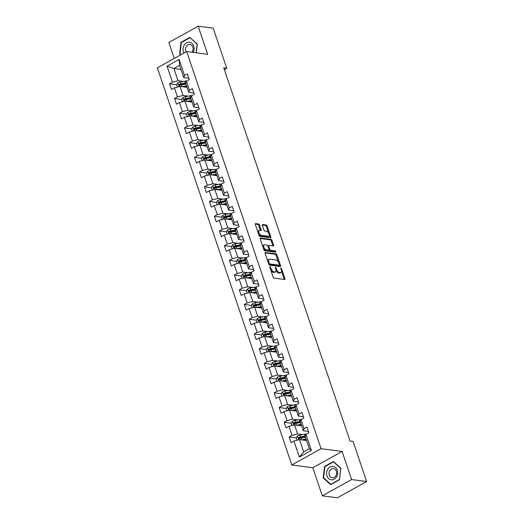 <?xml version="1.0" encoding="UTF-8"?>
<svg xmlns="http://www.w3.org/2000/svg" width="524" height="524" viewBox="0 0 524 524"><rect width="100%" height="100%" fill="white"/><g stroke="black" fill="none" stroke-linecap="round" stroke-linejoin="round"><path stroke-width="0.79" d="M270.017 266.664A0.714 0.354 60.9 0 0 269.886 266.683A0.714 0.354 60.9 0 0 269.821 267.26L273.148 277.098A1.022 0.511 60.9 0 0 274.052 278.1L284.663 279.488A1.022 0.511 60.9 0 0 284.853 279.456A1.022 0.511 60.9 0 0 284.945 278.637L281.611 268.799A0.714 0.354 60.9 0 0 280.982 268.098A0.714 0.354 60.9 0 0 280.851 268.118A0.714 0.354 60.9 0 0 280.785 268.694L281.218 269.965A3.282 1.631 60.9 0 1 280.923 272.585A3.282 1.631 60.9 0 1 280.333 272.683L279.449 272.565A3.282 1.631 60.9 0 1 276.561 269.356L276.128 268.085A0.714 0.354 60.9 0 0 275.5 267.384A0.714 0.354 60.9 0 0 275.369 267.404A0.714 0.354 60.9 0 0 275.303 267.974L275.735 269.251A3.282 1.631 60.9 0 1 275.441 271.871A3.282 1.631 60.9 0 1 274.851 271.963L273.967 271.851A3.282 1.631 60.9 0 1 271.078 268.642L270.646 267.364A0.714 0.354 60.9 0 0 270.017 266.664M259.491 224.999A1.022 0.511 60.9 0 0 258.587 223.997L255.607 223.61A1.022 0.511 60.9 0 0 255.424 223.637A1.022 0.511 60.9 0 0 255.332 224.455L259.033 235.381A1.022 0.511 60.9 0 0 259.937 236.389L270.548 237.772A1.022 0.511 60.9 0 0 270.731 237.745A1.022 0.511 60.9 0 0 270.823 236.927L267.122 226.001A1.022 0.511 60.9 0 0 266.225 224.999L262.629 224.527A1.022 0.511 60.9 0 0 262.439 224.554A1.022 0.511 60.9 0 0 262.347 225.372L263.932 230.049A1.022 0.511 60.9 0 0 264.836 231.051L266.618 231.287A2.738 1.362 60.9 0 1 268.864 233.534A2.738 1.362 60.9 0 1 268.786 236.16A2.738 1.362 60.9 0 1 268.295 236.239L261.306 235.328A2.738 1.362 60.9 0 1 259.066 233.082A2.738 1.362 60.9 0 1 259.138 230.455A2.738 1.362 60.9 0 1 259.629 230.377L260.795 230.527A1.022 0.511 60.9 0 0 260.978 230.494A1.022 0.511 60.9 0 0 261.07 229.676L259.491 224.999L258.699 225.438A1.022 0.511 60.9 0 0 257.795 224.436L255.26 224.108M207.681 54.313L198.17 26.2L213.183 28.165L226.754 68.258L223.748 67.865L350.065 441.038L353.065 441.431L366.636 481.517L351.617 479.558L342.106 451.446L321.081 448.695L186.662 51.562L207.681 54.313M265.354 252.404A1.022 0.511 60.9 0 0 265.17 252.437A1.022 0.511 60.9 0 0 265.079 253.256L268.779 264.181A1.022 0.511 60.9 0 0 269.683 265.183L280.294 266.572A1.022 0.511 60.9 0 0 280.478 266.539A1.022 0.511 60.9 0 0 280.569 265.72L276.875 254.795A1.022 0.511 60.9 0 0 275.971 253.793L265.052 252.575M263.906 249.784L260.205 238.852A1.022 0.511 60.9 0 1 260.297 238.04A1.022 0.511 60.9 0 1 260.48 238.007L271.098 239.396A1.022 0.511 60.9 0 1 271.995 240.398L273.58 245.075A1.022 0.511 60.9 0 1 273.489 245.894A1.022 0.511 60.9 0 1 273.305 245.92L269.002 245.356A1.022 0.511 60.9 0 0 268.819 245.389A1.022 0.511 60.9 0 0 268.727 246.208L269.775 249.313A1.022 0.511 60.9 0 0 270.679 250.315L275.159 250.898A0.714 0.354 60.9 0 1 275.748 251.487A0.714 0.354 60.9 0 1 275.729 252.175A0.714 0.354 60.9 0 1 275.598 252.195L264.81 250.786A1.022 0.511 60.9 0 1 263.906 249.784M321.081 448.695L291.789 464.978L157.364 67.838L186.662 51.562M176.614 84.718L169.586 83.801L171.505 89.46L174.394 87.855L177.459 96.907L174.564 98.519L176.483 104.178L179.372 102.573L182.437 111.625L179.549 113.23L181.461 118.889L184.356 117.284L187.422 126.343L184.527 127.948L186.446 133.607L189.334 132.002L192.4 141.054L189.511 142.666L191.424 148.325L194.319 146.72L197.384 155.772L194.489 157.377L196.408 163.036L199.297 161.431L202.362 170.49L199.474 172.095L201.386 177.754L204.275 176.149L207.34 185.201L204.452 186.813L206.371 192.472L209.259 190.867L212.325 199.919L209.436 201.524L211.349 207.183L214.237 205.578L217.303 214.637L214.414 216.242L216.333 221.901L219.222 220.296L222.287 229.348L219.399 230.96L221.311 236.619L224.2 235.014L227.265 244.066L224.377 245.671L226.296 251.33L229.184 249.725L232.25 258.784L229.355 260.389L231.274 266.048L234.163 264.443L237.228 273.495L234.339 275.107L236.252 280.766L239.147 279.161L242.212 288.213L239.317 289.818L241.237 295.477L244.125 293.872L247.19 302.931L244.302 304.536L246.214 310.195L249.11 308.59L252.175 317.642L249.28 319.254L251.199 324.913L254.088 323.308L257.153 332.36L254.264 333.965L256.177 339.624L259.066 338.019L262.131 347.078L259.242 348.683L261.162 354.342L264.05 352.737L267.116 361.789L264.227 363.401L266.14 369.06L269.028 367.455L272.094 376.507L269.205 378.112L271.124 383.771L274.013 382.166L277.078 391.225L274.19 392.83L276.102 398.489L278.991 396.884L282.056 405.936L279.168 407.548L281.087 413.207L283.975 411.602L287.041 420.654L284.146 422.259L286.065 427.918L288.953 426.313L292.019 435.372L289.13 436.977L291.043 442.636L293.938 441.031L299.361 457.066L311.4 450.378L309.357 448.682L305.204 436.413L305.97 434.344L308.859 432.739L306.946 427.073L304.058 428.684L303.291 430.754L300.226 421.702L300.992 419.626L303.881 418.021L301.962 412.362L299.073 413.967L298.307 416.043L295.241 406.984L296.008 404.908L298.896 403.303L296.984 397.644L294.095 399.249L293.329 401.325L290.263 392.266L291.03 390.197L293.918 388.592L291.999 382.926L289.11 384.537L288.344 386.607L285.279 377.555L286.045 375.479L288.934 373.874L287.021 368.215L284.132 369.82L283.366 371.896L280.301 362.837L281.067 360.761L283.956 359.156L282.036 353.497L279.148 355.102L278.388 357.178L275.323 348.119L276.083 346.05L278.978 344.445L277.058 338.779L274.17 340.39L273.404 342.46L270.338 333.408L271.104 331.332L273.993 329.727L272.08 324.068L269.185 325.673L268.426 327.749L265.36 318.69L266.12 316.614L269.015 315.009L267.096 309.35L264.207 310.955L263.441 313.031L260.376 303.972L261.142 301.903L264.031 300.298L262.118 294.632L259.223 296.243L258.463 298.313L255.398 289.261L256.157 287.185L259.053 285.58L257.133 279.921L254.245 281.526L253.478 283.602L250.413 274.543L251.179 272.467L254.068 270.862L252.155 265.203L249.267 266.808L248.5 268.884L245.435 259.825L246.201 257.756L249.09 256.151L247.171 250.485L244.282 252.096L243.516 254.166L240.451 245.114L241.217 243.038L244.105 241.433L242.193 235.774L239.304 237.379L238.538 239.455L235.472 230.396L236.239 228.32L239.127 226.715L237.208 221.056L234.32 222.661L233.553 224.737L230.488 215.678L231.254 213.609L234.143 212.004L232.23 206.338L229.342 207.949L228.575 210.019L225.51 200.967L226.276 198.891L229.165 197.286L227.246 191.627L224.357 193.232L223.597 195.308L220.532 186.249L221.292 184.173L224.18 182.568L222.268 176.909L219.379 178.514L218.613 180.59L215.547 171.531L216.314 169.462L219.202 167.857L217.29 162.191L214.395 163.802L213.635 165.872L210.569 156.82L211.329 154.744L214.224 153.139L212.305 147.48L209.417 149.085L208.65 151.161L205.585 142.102L206.351 140.026L209.24 138.421L207.327 132.762L204.432 134.367L203.672 136.443L200.607 127.384L201.367 125.315L204.262 123.71L202.343 118.044L199.454 119.655L198.688 121.725L195.622 112.673L196.389 110.597L199.277 108.992L197.365 103.333L194.476 104.938L193.71 107.014L190.644 97.955L191.411 95.879L194.299 94.274L192.38 88.615L189.492 90.22L188.725 92.296L185.66 83.237L186.426 81.168L189.315 79.563L187.402 73.897L184.513 75.508L183.747 77.578L179.594 65.317L173.896 68.487L178.049 80.748L183.308 81.436M169.586 83.801L172.475 82.196L167.051 66.155L179.084 59.467L184.513 75.508M186.426 81.168L189.492 90.22M191.411 95.879L194.476 104.938M196.389 110.597L199.454 119.655M201.367 125.315L204.432 134.367M206.351 140.026L209.417 149.085M211.329 154.744L214.395 163.802M216.314 169.462L219.379 178.514M221.292 184.173L224.357 193.232M226.276 198.891L229.342 207.949M231.254 213.609L234.32 222.661M236.239 228.32L239.304 237.379M241.217 243.038L244.282 252.096M246.201 257.756L249.267 266.808M251.179 272.467L254.245 281.526M256.157 287.185L259.223 296.243M261.142 301.903L264.207 310.955M266.12 316.614L269.185 325.673M271.104 331.332L274.17 340.39M276.083 346.05L279.148 355.102M281.067 360.761L284.132 369.82M286.045 375.479L289.11 384.537M291.03 390.197L294.095 399.249M296.008 404.908L299.073 413.967M300.992 419.626L304.058 428.684M305.97 434.344L311.4 450.378M188.293 96.154L183.027 95.466L179.961 86.408L187.048 87.338M193.854 92.964L188.725 92.296M179.961 86.408L174.394 87.855M183.027 95.466L177.459 96.907M193.271 110.865L188.005 110.178L184.946 101.125L192.026 102.049M198.838 107.682L193.71 107.014M184.946 101.125L179.372 102.573M188.005 110.178L182.437 111.625M198.255 125.583L192.989 124.895L189.924 115.837L197.011 116.767M203.816 122.4L198.688 121.725M189.924 115.837L184.356 117.284M192.989 124.895L187.422 126.343M203.233 140.301L197.967 139.613L194.902 130.555L201.989 131.485M208.794 137.111L203.672 136.443M194.902 130.555L189.334 132.002M197.967 139.613L192.4 141.054M208.211 155.012L202.952 154.325L199.886 145.272L206.973 146.196M213.779 151.829L208.65 151.161M199.886 145.272L194.319 146.72M202.952 154.325L197.384 155.772M213.196 169.73L207.93 169.042L204.864 159.984L211.951 160.914M218.757 166.547L213.635 165.872M204.864 159.984L199.297 161.431M207.93 169.042L202.362 170.49M218.174 184.448L212.914 183.76L209.849 174.702L216.936 175.632M223.741 181.258L218.613 180.59M209.849 174.702L204.275 176.149M212.914 183.76L207.34 185.201M223.159 199.159L217.892 198.472L214.827 189.419L221.914 190.343M228.719 195.976L223.597 195.308M214.827 189.419L209.259 190.867M217.892 198.472L212.325 199.919M228.137 213.877L222.877 213.189L219.811 204.131L226.899 205.061M233.704 210.694L228.575 210.019M219.811 204.131L214.237 205.578M222.877 213.189L217.303 214.637M233.121 228.595L227.855 227.907L224.789 218.849L231.877 219.779M238.682 225.405L233.553 224.737M224.789 218.849L219.222 220.296M227.855 227.907L222.287 229.348M238.099 243.306L232.839 242.619L229.774 233.566L236.861 234.49M243.667 240.123L238.538 239.455M229.774 233.566L224.2 235.014M232.839 242.619L227.265 244.066M243.084 258.024L237.817 257.336L234.752 248.278L241.839 249.208M248.645 254.841L243.516 254.166M234.752 248.278L229.184 249.725M237.817 257.336L232.25 258.784M248.062 272.742L242.795 272.054L239.737 262.996L246.817 263.926M253.629 269.552L248.5 268.884M239.737 262.996L234.163 264.443M242.795 272.054L237.228 273.495M253.046 287.453L247.78 286.766L244.715 277.713L251.802 278.637M258.607 284.27L253.478 283.602M244.715 277.713L239.147 279.161M247.78 286.766L242.212 288.213M258.024 302.171L252.758 301.483L249.693 292.425L256.78 293.355M263.585 298.988L258.463 298.313M249.693 292.425L244.125 293.872M252.758 301.483L247.19 302.931M263.002 316.889L257.743 316.201L254.677 307.143L261.764 308.073M268.57 313.699L263.441 313.031M254.677 307.143L249.11 308.59M257.743 316.201L252.175 317.642M267.987 331.6L262.721 330.913L259.655 321.86L266.742 322.784M273.548 328.417L268.426 327.749M259.655 321.86L254.088 323.308M262.721 330.913L257.153 332.36M272.965 346.318L267.705 345.63L264.64 336.572L271.727 337.502M278.532 343.135L273.404 342.46M264.64 336.572L259.066 338.019M267.705 345.63L262.131 347.078M277.949 361.036L272.683 360.348L269.618 351.29L276.705 352.22M283.51 357.846L278.388 357.178M269.618 351.29L264.05 352.737M272.683 360.348L267.116 361.789M282.927 375.747L277.668 375.06L274.602 366.007L281.689 366.931M288.495 372.564L283.366 371.896M274.602 366.007L269.028 367.455M277.668 375.06L272.094 376.507M287.912 390.465L282.646 389.777L279.58 380.719L286.667 381.649M293.473 387.282L288.344 386.607M279.58 380.719L274.013 382.166M282.646 389.777L277.078 391.225M292.89 405.183L287.63 404.495L284.565 395.437L291.652 396.367M298.457 401.993L293.329 401.325M284.565 395.437L278.991 396.884M287.63 404.495L282.056 405.936M297.874 419.894L292.608 419.207L289.543 410.154L296.63 411.078M303.435 416.711L298.307 416.043M289.543 410.154L283.975 411.602M292.608 419.207L287.041 420.654M302.852 434.612L297.586 433.924L294.527 424.866L301.608 425.796M308.42 431.429L303.291 430.754M294.527 424.866L288.953 426.313M297.586 433.924L292.019 435.372M299.361 457.066L303.658 451.845L299.505 439.584L306.592 440.514M299.505 439.584L293.938 441.031M342.106 451.446L312.808 467.722L322.326 495.835L351.617 479.558M322.326 495.835L337.338 497.8L366.636 481.517M198.17 26.2L168.872 42.483L174.276 58.446M312.808 467.722L291.789 464.978M224.338 69.6L226.754 68.258M303.658 451.845L309.357 448.682M180.983 69.41L173.896 68.487L167.051 66.155M188.876 78.253L183.747 77.578M179.084 59.467L179.594 65.317M178.049 80.748L172.475 82.196M299.793 438.372L299.086 438.28M296.158 437.894L289.13 436.977M294.809 423.654L294.102 423.562M291.174 423.182L284.146 422.259M289.831 408.943L289.124 408.844M286.196 408.465L279.168 407.548M284.846 394.225L284.139 394.133M281.211 393.747L274.19 392.83M279.868 379.507L279.161 379.415M276.233 379.035L269.205 378.112M274.884 364.796L274.183 364.697M271.249 364.318L264.227 363.401M269.906 350.078L269.198 349.986M266.271 349.6L259.242 348.683M264.921 335.36L264.22 335.268M261.293 334.888L254.264 333.965M259.943 320.649L259.236 320.55M256.308 320.171L249.28 319.254M254.965 305.931L254.258 305.839M251.33 305.453L244.302 304.536M249.981 291.213L249.273 291.121M246.346 290.741L239.317 289.818M245.003 276.502L244.295 276.403M241.368 276.024L234.339 275.107M240.018 261.784L239.311 261.692M236.383 261.306L229.355 260.389M235.04 247.066L234.333 246.974M231.405 246.594L224.377 245.671M230.056 232.355L229.348 232.256M226.42 231.877L219.399 230.96M225.078 217.637L224.37 217.545M221.442 217.159L214.414 216.242M220.093 202.919L219.392 202.827M216.458 202.447L209.436 201.524M215.115 188.208L214.408 188.109M211.48 187.73L204.452 186.813M210.131 173.49L209.43 173.398M206.502 173.012L199.474 172.095M205.153 158.772L204.445 158.68M201.517 158.3L194.489 157.377M200.175 144.061L199.467 143.962M196.539 143.583L189.511 142.666M195.19 129.343L194.483 129.251M191.555 128.865L184.527 127.948M190.212 114.625L189.505 114.533M186.577 114.153L179.549 113.23M185.227 99.914L184.52 99.815M181.592 99.436L174.564 98.519M180.249 85.196L179.542 85.104M340.842 468.174L333.356 461.52L324.533 466.426L323.203 477.98L330.69 484.628L339.513 479.729L340.842 468.174M196.284 52.819L197.293 44.055L189.799 37.407L180.977 42.313L179.647 53.867L180.747 54.843M323.845 478.058L323.203 477.98M325.142 466.504L324.533 466.426M181.586 42.392L180.977 42.313M180.289 53.946L179.647 53.867M270.849 270.292A3.282 1.631 60.9 0 0 273.174 272.29L273.967 271.851M275.441 271.871L274.648 272.31A3.282 1.631 60.9 0 1 274.059 272.408L273.174 272.29M275.971 270.312A3.282 1.631 60.9 0 0 278.657 273.004L279.449 272.565M280.923 272.585L280.13 273.024A3.282 1.631 60.9 0 1 279.541 273.122L278.657 273.004M284.224 279.43A1.022 0.511 60.9 0 0 284.152 279.076L281.46 271.137M278.382 262.039L276.083 255.234A1.022 0.511 60.9 0 0 275.179 254.232L265.006 252.902M279.855 266.513A1.022 0.511 60.9 0 0 279.777 266.159L279.416 265.085M269.257 263.271A0.714 0.354 60.9 0 0 269.893 263.972L279.207 265.19A0.714 0.354 60.9 0 0 279.338 265.17A0.714 0.354 60.9 0 0 279.397 264.594L278.945 263.251A3.282 1.631 60.9 0 0 276.056 260.042L269.69 259.21A3.282 1.631 60.9 0 0 269.1 259.308A3.282 1.631 60.9 0 0 268.805 261.928L269.257 263.271L268.596 263.637M268.799 264.24A0.714 0.354 60.9 0 0 269.1 264.41L269.893 263.972M278.63 265.511A0.714 0.354 60.9 0 1 278.545 265.609A0.714 0.354 60.9 0 1 278.414 265.629L269.1 264.41M269.1 259.308L268.308 259.747A3.282 1.631 60.9 0 0 267.771 261.194M260.133 238.505L270.305 239.835L271.098 239.396M272.866 245.867A1.022 0.511 60.9 0 0 272.788 245.514L271.209 240.837A1.022 0.511 60.9 0 0 270.305 239.835M268.209 245.802A1.022 0.511 60.9 0 0 268.026 245.828A1.022 0.511 60.9 0 0 267.875 246.038M269.002 249.81A1.022 0.511 60.9 0 0 269.886 250.754L274.366 251.337L275.159 250.898M275.021 252.123A0.714 0.354 60.9 0 0 274.366 251.337M264.535 244.774A2.738 1.362 60.9 0 0 264.044 244.859A2.738 1.362 60.9 0 0 263.965 247.485A2.738 1.362 60.9 0 0 266.212 249.732L268.674 250.053A1.022 0.511 60.9 0 0 268.858 250.02A1.022 0.511 60.9 0 0 268.95 249.201L267.902 246.103A1.022 0.511 60.9 0 0 266.998 245.094L264.535 244.774M264.044 244.859L263.251 245.298A2.738 1.362 60.9 0 0 262.799 246.522M263.467 248.487A2.738 1.362 60.9 0 0 265.419 250.171L266.212 249.732M268.19 250.321A1.022 0.511 60.9 0 1 268.065 250.459A1.022 0.511 60.9 0 1 267.882 250.492L265.419 250.171M260.356 230.468A1.022 0.511 60.9 0 0 260.284 230.115L258.699 225.438M259.138 230.455L258.345 230.894A2.738 1.362 60.9 0 0 257.893 232.021M258.627 234.189A2.738 1.362 60.9 0 0 260.52 235.767L261.306 235.328M268.786 236.16L268 236.599A2.738 1.362 60.9 0 1 267.502 236.678L260.52 235.767M268.511 232.866L266.336 226.44A1.022 0.511 60.9 0 0 265.432 225.438L262.275 225.025M270.109 237.719A1.022 0.511 60.9 0 0 270.03 237.365L269.244 235.034M303.042 440.049L305.584 439.571A6.629 1.985 -18.7 0 1 306.239 439.459M301.621 439.859L306.016 439.033A7.984 2.391 -18.7 0 1 306.088 439.02M296.951 440.245L296.145 437.861L297.409 436.04A2.764 0.832 -18.7 0 1 299.839 435.175L304.418 434.317A7.984 2.391 -18.7 0 1 306.481 434.062M305.341 436.053A7.984 2.391 161.3 0 0 305.027 436.112L300.449 436.97A2.764 0.832 161.3 0 0 298.687 437.507L299.066 438.64A2.764 0.832 -18.7 0 1 300.835 438.103L305.407 437.245A7.984 2.391 -18.7 0 1 305.479 437.232M305.715 440.396A3.812 1.14 -18.7 0 1 306.232 439.924L306.363 439.833M299.269 438.667L299.545 437.625A1.408 0.419 -18.7 0 1 300.016 437.507L304.595 436.649A6.629 1.985 -18.7 0 1 305.25 436.538M332.917 466.347A6.786 5.528 -82.5 0 0 326.649 472.504A6.786 5.528 -82.5 0 0 331.365 479.833A6.786 5.528 -82.5 0 0 337.639 473.676A6.786 5.528 -82.5 0 0 332.917 466.347M333.382 468.567A4.644 3.786 -82.5 0 0 329.098 472.733A4.644 3.786 -82.5 0 0 332.249 477.79A4.644 3.786 -82.5 0 0 332.321 477.796A4.644 3.786 -82.5 0 0 336.611 473.631A4.644 3.786 -82.5 0 0 333.454 468.58A4.644 3.786 -82.5 0 0 333.382 468.567M339.401 479.532L330.854 484.287L323.596 477.842L324.887 466.648L333.434 461.893L340.692 468.338L339.532 479.552M331.227 484.333L330.854 484.287M333.834 461.945L333.434 461.893M193.212 52.42A6.786 5.528 -82.5 0 0 193.736 46.119A6.786 5.528 -82.5 0 0 186.511 42.844A6.786 5.528 -82.5 0 0 183.439 51.837A6.786 5.528 -82.5 0 0 183.983 53.048M191.922 52.249A4.644 3.786 -82.5 0 0 192.825 47.114A4.644 3.786 -82.5 0 0 189.904 44.461A4.644 3.786 -82.5 0 0 186.328 46.381A4.644 3.786 -82.5 0 0 185.778 51.031A4.644 3.786 -82.5 0 0 186.144 51.85M190.278 37.833L197.135 44.226L196.153 52.8M181.088 54.66L180.04 53.73L181.33 42.536L189.878 37.78M298.058 425.331L300.599 424.853A6.629 1.985 -18.7 0 1 301.254 424.748M296.636 425.147L301.031 424.322A7.984 2.391 -18.7 0 1 301.11 424.309M291.973 425.534L291.161 423.143L292.431 421.322A2.764 0.832 -18.7 0 1 294.861 420.464L299.44 419.606A7.984 2.391 -18.7 0 1 301.497 419.344M300.357 421.342A7.984 2.391 161.3 0 0 300.042 421.394L295.471 422.252A2.764 0.832 161.3 0 0 293.702 422.796L294.088 423.923A2.764 0.832 -18.7 0 1 295.85 423.385L300.429 422.527A7.984 2.391 -18.7 0 1 300.501 422.514M300.737 425.685A3.812 1.14 -18.7 0 1 301.254 425.213L301.379 425.115M294.285 423.949L294.567 422.907A1.408 0.419 -18.7 0 1 295.038 422.789L299.61 421.931A6.629 1.985 -18.7 0 1 300.265 421.82M293.08 410.613L295.621 410.141A6.629 1.985 -18.7 0 1 296.276 410.03M291.658 410.43L296.053 409.604A7.984 2.391 -18.7 0 1 296.126 409.591M286.988 410.816L286.183 408.432L287.447 406.604A2.764 0.832 -18.7 0 1 289.883 405.746L294.455 404.888A7.984 2.391 -18.7 0 1 296.519 404.626M295.379 406.624A7.984 2.391 161.3 0 0 295.064 406.683L290.486 407.541A2.764 0.832 161.3 0 0 288.724 408.078L289.104 409.211A2.764 0.832 -18.7 0 1 290.872 408.668L295.444 407.81A7.984 2.391 -18.7 0 1 295.516 407.796M295.752 410.967A3.812 1.14 -18.7 0 1 296.276 410.495L296.401 410.403M289.307 409.237L289.589 408.189A1.408 0.419 -18.7 0 1 290.054 408.072L294.632 407.214A6.629 1.985 -18.7 0 1 295.287 407.109M288.095 395.902L290.643 395.424A6.629 1.985 -18.7 0 1 291.292 395.312M286.674 395.712L291.075 394.886A7.984 2.391 -18.7 0 1 291.148 394.873M282.01 396.098L281.205 393.714L282.469 391.893A2.764 0.832 -18.7 0 1 284.899 391.028L289.477 390.17A7.984 2.391 -18.7 0 1 291.534 389.915M290.394 391.906A7.984 2.391 161.3 0 0 290.08 391.965L285.508 392.823A2.764 0.832 161.3 0 0 283.739 393.36L284.126 394.493A2.764 0.832 -18.7 0 1 285.888 393.956L290.466 393.098A7.984 2.391 -18.7 0 1 290.538 393.085M290.774 396.249A3.812 1.14 -18.7 0 1 291.292 395.777L291.416 395.686M284.329 394.52L284.604 393.478A1.408 0.419 -18.7 0 1 285.076 393.36L289.648 392.502A6.629 1.985 -18.7 0 1 290.303 392.391M283.117 381.184L285.659 380.706A6.629 1.985 -18.7 0 1 286.314 380.601M281.696 381L286.091 380.175A7.984 2.391 -18.7 0 1 286.163 380.162M277.026 381.387L276.22 378.996L277.484 377.175A2.764 0.832 -18.7 0 1 279.921 376.317L284.493 375.459A7.984 2.391 -18.7 0 1 286.556 375.197M285.416 377.195A7.984 2.391 161.3 0 0 285.102 377.247L280.523 378.105A2.764 0.832 161.3 0 0 278.761 378.649L279.141 379.776A2.764 0.832 -18.7 0 1 280.91 379.238L285.482 378.38A7.984 2.391 -18.7 0 1 285.56 378.367M285.796 381.538A3.812 1.14 -18.7 0 1 286.314 381.066L286.438 380.968M279.344 379.802L279.626 378.76A1.408 0.419 -18.7 0 1 280.091 378.642L284.67 377.784A6.629 1.985 -18.7 0 1 285.325 377.673M278.139 366.466L280.681 365.994A6.629 1.985 -18.7 0 1 281.329 365.883M276.711 366.283L281.113 365.457A7.984 2.391 -18.7 0 1 281.185 365.444M272.048 366.669L271.242 364.285L272.506 362.457A2.764 0.832 -18.7 0 1 274.936 361.599L279.515 360.741A7.984 2.391 -18.7 0 1 281.571 360.479M280.432 362.477A7.984 2.391 161.3 0 0 280.117 362.536L275.545 363.394A2.764 0.832 161.3 0 0 273.777 363.931L274.163 365.064A2.764 0.832 -18.7 0 1 275.925 364.521L280.504 363.663A7.984 2.391 -18.7 0 1 280.576 363.649M280.812 366.82A3.812 1.14 -18.7 0 1 281.329 366.348L281.46 366.256M274.366 365.09L274.642 364.042A1.408 0.419 -18.7 0 1 275.113 363.925L279.685 363.066A6.629 1.985 -18.7 0 1 280.34 362.962M273.155 351.755L275.696 351.276A6.629 1.985 -18.7 0 1 276.351 351.165M271.733 351.565L276.128 350.739A7.984 2.391 -18.7 0 1 276.2 350.726M267.07 351.951L266.257 349.567L267.522 347.746A2.764 0.832 -18.7 0 1 269.958 346.881L274.53 346.023A7.984 2.391 -18.7 0 1 276.593 345.768M275.454 347.759A7.984 2.391 161.3 0 0 275.139 347.818L270.561 348.676A2.764 0.832 161.3 0 0 268.799 349.213L269.179 350.346A2.764 0.832 -18.7 0 1 270.947 349.809L275.526 348.951A7.984 2.391 -18.7 0 1 275.598 348.938M275.834 352.102A3.812 1.14 -18.7 0 1 276.351 351.63L276.476 351.539M269.382 350.373L269.663 349.331A1.408 0.419 -18.7 0 1 270.129 349.213L274.707 348.355A6.629 1.985 -18.7 0 1 275.362 348.244M268.177 337.037L270.718 336.559A6.629 1.985 -18.7 0 1 271.367 336.454M266.749 336.853L271.15 336.028A7.984 2.391 -18.7 0 1 271.222 336.015M262.085 337.24L261.279 334.849L262.544 333.028A2.764 0.832 -18.7 0 1 264.974 332.17L269.552 331.312A7.984 2.391 -18.7 0 1 271.609 331.05M270.469 333.048A7.984 2.391 161.3 0 0 270.161 333.1L265.583 333.958A2.764 0.832 161.3 0 0 263.814 334.502L264.201 335.629A2.764 0.832 -18.7 0 1 265.963 335.091L270.541 334.233A7.984 2.391 -18.7 0 1 270.613 334.22M270.849 337.391A3.812 1.14 -18.7 0 1 271.367 336.919L271.498 336.821M264.404 335.655L264.679 334.613A1.408 0.419 -18.7 0 1 265.151 334.495L269.729 333.637A6.629 1.985 -18.7 0 1 270.377 333.526M263.192 322.319L265.733 321.847A6.629 1.985 -18.7 0 1 266.389 321.736M261.771 322.136L266.166 321.31A7.984 2.391 -18.7 0 1 266.238 321.297M257.107 322.522L256.295 320.138L257.559 318.31A2.764 0.832 -18.7 0 1 259.996 317.452L264.568 316.594A7.984 2.391 -18.7 0 1 266.631 316.332M265.491 318.33A7.984 2.391 161.3 0 0 265.177 318.389L260.598 319.247A2.764 0.832 161.3 0 0 258.836 319.784L259.216 320.917A2.764 0.832 -18.7 0 1 260.985 320.374L265.563 319.516A7.984 2.391 -18.7 0 1 265.635 319.502M265.871 322.673A3.812 1.14 -18.7 0 1 266.389 322.201L266.513 322.109M259.419 320.943L259.701 319.895A1.408 0.419 -18.7 0 1 260.166 319.778L264.744 318.919A6.629 1.985 -18.7 0 1 265.399 318.815M258.214 307.608L260.756 307.13A6.629 1.985 -18.7 0 1 261.411 307.018M256.786 307.418L261.188 306.592A7.984 2.391 -18.7 0 1 261.26 306.579M252.123 307.804L251.317 305.42L252.581 303.599A2.764 0.832 -18.7 0 1 255.011 302.734L259.59 301.876A7.984 2.391 -18.7 0 1 261.653 301.621M260.513 303.612A7.984 2.391 161.3 0 0 260.199 303.671L255.62 304.529A2.764 0.832 161.3 0 0 253.852 305.066L254.238 306.199A2.764 0.832 -18.7 0 1 256 305.662L260.579 304.804A7.984 2.391 -18.7 0 1 260.651 304.791M260.887 307.955A3.812 1.14 -18.7 0 1 261.404 307.483L261.535 307.392M254.441 306.226L254.716 305.184A1.408 0.419 -18.7 0 1 255.188 305.066L259.766 304.208A6.629 1.985 -18.7 0 1 260.415 304.097M253.23 292.89L255.771 292.412A6.629 1.985 -18.7 0 1 256.426 292.307M251.808 292.706L256.203 291.881A7.984 2.391 -18.7 0 1 256.275 291.868M247.145 293.093L246.332 290.702L247.597 288.881A2.764 0.832 -18.7 0 1 250.033 288.023L254.612 287.165A7.984 2.391 -18.7 0 1 256.668 286.903M255.529 288.901A7.984 2.391 161.3 0 0 255.214 288.953L250.636 289.811A2.764 0.832 161.3 0 0 248.874 290.355L249.254 291.482A2.764 0.832 -18.7 0 1 251.022 290.944L255.601 290.086A7.984 2.391 -18.7 0 1 255.673 290.073M255.909 293.243A3.812 1.14 -18.7 0 1 256.426 292.772L256.55 292.674M249.457 291.508L249.738 290.466A1.408 0.419 -18.7 0 1 250.203 290.348L254.782 289.49A6.629 1.985 -18.7 0 1 255.437 289.379M248.252 278.172L250.793 277.7A6.629 1.985 -18.7 0 1 251.448 277.589M246.83 277.989L251.225 277.163A7.984 2.391 -18.7 0 1 251.297 277.15M242.16 278.375L241.354 275.991L242.619 274.163A2.764 0.832 -18.7 0 1 245.049 273.305L249.627 272.447A7.984 2.391 -18.7 0 1 251.69 272.185M250.551 274.183A7.984 2.391 161.3 0 0 250.236 274.242L245.658 275.1A2.764 0.832 161.3 0 0 243.896 275.637L244.276 276.77A2.764 0.832 -18.7 0 1 246.044 276.227L250.616 275.369A7.984 2.391 -18.7 0 1 250.688 275.355M250.924 278.526A3.812 1.14 -18.7 0 1 251.441 278.054L251.572 277.962M244.479 276.796L244.754 275.748A1.408 0.419 -18.7 0 1 245.225 275.631L249.804 274.773A6.629 1.985 -18.7 0 1 250.459 274.668M243.267 263.461L245.808 262.983A6.629 1.985 -18.7 0 1 246.463 262.871M241.846 263.271L246.241 262.445A7.984 2.391 -18.7 0 1 246.319 262.432M237.182 263.657L236.37 261.273L237.634 259.452A2.764 0.832 -18.7 0 1 240.071 258.587L244.649 257.729A7.984 2.391 -18.7 0 1 246.706 257.474M245.566 259.465A7.984 2.391 161.3 0 0 245.252 259.524L240.68 260.382A2.764 0.832 161.3 0 0 238.911 260.919L239.298 262.052A2.764 0.832 -18.7 0 1 241.06 261.515L245.638 260.657A7.984 2.391 -18.7 0 1 245.71 260.644M245.946 263.808A3.812 1.14 -18.7 0 1 246.463 263.336L246.588 263.245M239.494 262.079L239.776 261.037A1.408 0.419 -18.7 0 1 240.247 260.919L244.819 260.061A6.629 1.985 -18.7 0 1 245.474 259.95M238.289 248.743L240.83 248.265A6.629 1.985 -18.7 0 1 241.485 248.16M236.868 248.559L241.263 247.734A7.984 2.391 -18.7 0 1 241.335 247.721M232.198 248.946L231.392 246.555L232.656 244.734A2.764 0.832 -18.7 0 1 235.093 243.876L239.665 243.018A7.984 2.391 -18.7 0 1 241.728 242.756M240.588 244.754A7.984 2.391 161.3 0 0 240.274 244.806L235.695 245.664A2.764 0.832 161.3 0 0 233.933 246.208L234.313 247.335A2.764 0.832 -18.7 0 1 236.082 246.797L240.654 245.939A7.984 2.391 -18.7 0 1 240.726 245.926M240.961 249.097A3.812 1.14 -18.7 0 1 241.485 248.625L241.61 248.527M234.516 247.361L234.798 246.319A1.408 0.419 -18.7 0 1 235.263 246.201L239.841 245.343A6.629 1.985 -18.7 0 1 240.496 245.232M233.304 234.025L235.852 233.553A6.629 1.985 -18.7 0 1 236.501 233.442M231.883 233.842L236.285 233.016A7.984 2.391 -18.7 0 1 236.357 233.003M227.219 234.228L226.414 231.844L227.678 230.016A2.764 0.832 -18.7 0 1 230.108 229.158L234.687 228.3A7.984 2.391 -18.7 0 1 236.743 228.038M235.603 230.036A7.984 2.391 161.3 0 0 235.289 230.095L230.717 230.953A2.764 0.832 161.3 0 0 228.949 231.49L229.335 232.623A2.764 0.832 -18.7 0 1 231.097 232.08L235.676 231.222A7.984 2.391 -18.7 0 1 235.748 231.208M235.983 234.379A3.812 1.14 -18.7 0 1 236.501 233.907L236.625 233.815M229.538 232.649L229.813 231.601A1.408 0.419 -18.7 0 1 230.285 231.484L234.857 230.626A6.629 1.985 -18.7 0 1 235.512 230.521M228.326 219.314L230.868 218.836A6.629 1.985 -18.7 0 1 231.523 218.724M226.905 219.124L231.3 218.298A7.984 2.391 -18.7 0 1 231.372 218.285M222.235 219.51L221.429 217.126L222.693 215.305A2.764 0.832 -18.7 0 1 225.13 214.44L229.702 213.582A7.984 2.391 -18.7 0 1 231.765 213.327M230.626 215.318A7.984 2.391 161.3 0 0 230.311 215.377L225.733 216.235A2.764 0.832 161.3 0 0 223.971 216.772L224.351 217.905A2.764 0.832 -18.7 0 1 226.119 217.368L230.691 216.51A7.984 2.391 -18.7 0 1 230.77 216.497M231.005 219.661A3.812 1.14 -18.7 0 1 231.523 219.189L231.647 219.097M224.554 217.932L224.835 216.89A1.408 0.419 -18.7 0 1 225.3 216.772L229.879 215.914A6.629 1.985 -18.7 0 1 230.534 215.803M223.348 204.596L225.89 204.118A6.629 1.985 -18.7 0 1 226.538 204.013M221.921 204.412L226.322 203.587A7.984 2.391 -18.7 0 1 226.394 203.574M217.257 204.799L216.451 202.408L217.715 200.587A2.764 0.832 -18.7 0 1 220.146 199.729L224.724 198.871A7.984 2.391 -18.7 0 1 226.781 198.609M225.641 200.607A7.984 2.391 161.3 0 0 225.327 200.659L220.755 201.517A2.764 0.832 161.3 0 0 218.986 202.061L219.373 203.188A2.764 0.832 -18.7 0 1 221.135 202.65L225.713 201.792A7.984 2.391 -18.7 0 1 225.785 201.779M226.021 204.95A3.812 1.14 -18.7 0 1 226.538 204.478L226.669 204.38M219.576 203.214L219.851 202.172A1.408 0.419 -18.7 0 1 220.322 202.054L224.894 201.196A6.629 1.985 -18.7 0 1 225.549 201.085M218.364 189.878L220.905 189.406A6.629 1.985 -18.7 0 1 221.56 189.295M216.943 189.695L221.338 188.869A7.984 2.391 -18.7 0 1 221.41 188.856M212.279 190.081L211.467 187.697L212.731 185.869A2.764 0.832 -18.7 0 1 215.168 185.011L219.739 184.153A7.984 2.391 -18.7 0 1 221.803 183.891M220.663 185.889A7.984 2.391 161.3 0 0 220.349 185.948L215.77 186.806A2.764 0.832 161.3 0 0 214.008 187.343L214.388 188.476A2.764 0.832 -18.7 0 1 216.157 187.933L220.735 187.075A7.984 2.391 -18.7 0 1 220.807 187.061M221.043 190.232A3.812 1.14 -18.7 0 1 221.56 189.76L221.685 189.668M214.591 188.502L214.873 187.454A1.408 0.419 -18.7 0 1 215.338 187.337L219.916 186.478A6.629 1.985 -18.7 0 1 220.571 186.374M213.386 175.167L215.927 174.689A6.629 1.985 -18.7 0 1 216.576 174.577M211.958 174.977L216.36 174.151A7.984 2.391 -18.7 0 1 216.432 174.138M207.294 175.363L206.489 172.979L207.753 171.158A2.764 0.832 -18.7 0 1 210.183 170.293L214.761 169.435A7.984 2.391 -18.7 0 1 216.818 169.18M215.678 171.171A7.984 2.391 161.3 0 0 215.371 171.23L210.792 172.088A2.764 0.832 161.3 0 0 209.024 172.625L209.41 173.758A2.764 0.832 -18.7 0 1 211.172 173.221L215.75 172.363A7.984 2.391 -18.7 0 1 215.823 172.35M216.058 175.514A3.812 1.14 -18.7 0 1 216.576 175.042L216.707 174.951M209.613 173.785L209.888 172.743A1.408 0.419 -18.7 0 1 210.36 172.625L214.938 171.767A6.629 1.985 -18.7 0 1 215.587 171.656M208.401 160.449L210.943 159.971A6.629 1.985 -18.7 0 1 211.598 159.866M206.98 160.265L211.375 159.44A7.984 2.391 -18.7 0 1 211.447 159.427M202.316 160.652L201.504 158.261L202.768 156.44A2.764 0.832 -18.7 0 1 205.205 155.582L209.777 154.724A7.984 2.391 -18.7 0 1 211.84 154.462M210.7 156.46A7.984 2.391 161.3 0 0 210.386 156.512L205.808 157.37A2.764 0.832 161.3 0 0 204.046 157.914L204.426 159.041A2.764 0.832 -18.7 0 1 206.194 158.503L210.772 157.645A7.984 2.391 -18.7 0 1 210.844 157.632M211.08 160.803A3.812 1.14 -18.7 0 1 211.598 160.331L211.722 160.233M204.629 159.067L204.91 158.025A1.408 0.419 -18.7 0 1 205.375 157.907L209.954 157.049A6.629 1.985 -18.7 0 1 210.609 156.938M203.423 145.731L205.965 145.259A6.629 1.985 -18.7 0 1 206.62 145.148M201.995 145.548L206.397 144.722A7.984 2.391 -18.7 0 1 206.469 144.709M197.332 145.934L196.526 143.55L197.79 141.722A2.764 0.832 -18.7 0 1 200.22 140.864L204.799 140.006A7.984 2.391 -18.7 0 1 206.862 139.744M205.722 141.742A7.984 2.391 161.3 0 0 205.408 141.801L200.83 142.659A2.764 0.832 161.3 0 0 199.061 143.196L199.448 144.329A2.764 0.832 -18.7 0 1 201.209 143.786L205.788 142.928A7.984 2.391 -18.7 0 1 205.86 142.914M206.096 146.085A3.812 1.14 -18.7 0 1 206.613 145.613L206.744 145.521M199.651 144.355L199.926 143.307A1.408 0.419 -18.7 0 1 200.397 143.19L204.976 142.332A6.629 1.985 -18.7 0 1 205.624 142.227M198.439 131.02L200.98 130.542A6.629 1.985 -18.7 0 1 201.635 130.43M197.017 130.83L201.412 130.004A7.984 2.391 -18.7 0 1 201.485 129.991M192.354 131.216L191.542 128.832L192.806 127.011A2.764 0.832 -18.7 0 1 195.242 126.146L199.821 125.288A7.984 2.391 -18.7 0 1 201.878 125.033M200.738 127.024A7.984 2.391 161.3 0 0 200.423 127.083L195.845 127.941A2.764 0.832 161.3 0 0 194.083 128.478L194.463 129.611A2.764 0.832 -18.7 0 1 196.231 129.074L200.81 128.216A7.984 2.391 -18.7 0 1 200.882 128.203M201.118 131.367A3.812 1.14 -18.7 0 1 201.635 130.895L201.76 130.803M194.666 129.638L194.948 128.596A1.408 0.419 -18.7 0 1 195.413 128.478L199.991 127.62A6.629 1.985 -18.7 0 1 200.646 127.509M193.461 116.302L196.002 115.824A6.629 1.985 -18.7 0 1 196.657 115.719M192.039 116.118L196.434 115.293A7.984 2.391 -18.7 0 1 196.507 115.28M187.369 116.505L186.564 114.114L187.828 112.293A2.764 0.832 -18.7 0 1 190.258 111.435L194.836 110.577A7.984 2.391 -18.7 0 1 196.9 110.315M195.76 112.313A7.984 2.391 161.3 0 0 195.445 112.365L190.867 113.223A2.764 0.832 161.3 0 0 189.105 113.767L189.485 114.894A2.764 0.832 -18.7 0 1 191.253 114.356L195.825 113.498A7.984 2.391 -18.7 0 1 195.897 113.485M196.133 116.656A3.812 1.14 -18.7 0 1 196.651 116.184L196.782 116.086M189.688 114.92L189.963 113.878A1.408 0.419 -18.7 0 1 190.435 113.76L195.013 112.902A6.629 1.985 -18.7 0 1 195.668 112.791M188.476 101.584L191.018 101.112A6.629 1.985 -18.7 0 1 191.673 101.001M187.055 101.401L191.45 100.575A7.984 2.391 -18.7 0 1 191.529 100.562M182.391 101.787L181.579 99.403L182.843 97.575A2.764 0.832 -18.7 0 1 185.28 96.717L189.858 95.859A7.984 2.391 -18.7 0 1 191.915 95.597M190.775 97.595A7.984 2.391 161.3 0 0 190.461 97.654L185.889 98.512A2.764 0.832 161.3 0 0 184.121 99.049L184.507 100.182A2.764 0.832 -18.7 0 1 186.269 99.639L190.847 98.781A7.984 2.391 -18.7 0 1 190.919 98.767M191.155 101.938A3.812 1.14 -18.7 0 1 191.673 101.466L191.797 101.374M184.703 100.208L184.985 99.16A1.408 0.419 -18.7 0 1 185.457 99.043L190.029 98.185A6.629 1.985 -18.7 0 1 190.684 98.08M183.498 86.873L186.04 86.395A6.629 1.985 -18.7 0 1 186.695 86.283M182.077 86.683L186.472 85.857A7.984 2.391 -18.7 0 1 186.544 85.844M177.407 87.069L176.601 84.685L177.865 82.864A2.764 0.832 -18.7 0 1 180.302 81.999L184.874 81.141A7.984 2.391 -18.7 0 1 186.937 80.886M185.797 82.877A7.984 2.391 161.3 0 0 185.483 82.936L180.904 83.794A2.764 0.832 161.3 0 0 179.143 84.331L179.522 85.464A2.764 0.832 -18.7 0 1 181.291 84.927L185.863 84.069A7.984 2.391 -18.7 0 1 185.935 84.056M186.171 87.22A3.812 1.14 -18.7 0 1 186.695 86.748L186.819 86.657M179.725 85.491L180.007 84.449A1.408 0.419 -18.7 0 1 180.472 84.331L185.051 83.473A6.629 1.985 -18.7 0 1 185.706 83.362M270.41 269.009L271.078 268.642M274.059 272.408L274.851 271.963M275.467 268.452L276.128 268.085M275.873 269.736L276.561 269.356M279.541 273.122L280.333 272.683M280.949 269.172L281.611 268.799M284.152 279.076L284.945 278.637M269.984 267.738L270.646 267.364M275.179 254.232L275.971 253.793M276.083 255.234L276.875 254.795M279.777 266.159L280.569 265.72M278.414 265.629L279.207 265.19M268.144 262.295L268.805 261.928M271.209 240.837L271.995 240.398M272.788 245.514L273.58 245.075M268.059 246.575L268.727 246.208M269.022 249.732L269.775 249.313M269.886 250.754L270.679 250.315M267.882 250.492L268.674 250.053M260.284 230.115L261.07 229.676M267.502 236.678L268.295 236.239M265.432 225.438L266.225 224.999M266.336 226.44L267.122 226.001M270.03 237.365L270.823 236.927M257.795 224.436L258.587 223.997M297.377 436.079L298.641 439.806M305.407 437.245L306.016 439.033M306.232 439.924L306.088 439.485M304.418 434.317L305.027 436.112M300.835 438.103L301.418 439.833M299.839 435.175L300.449 436.97M299.545 437.625L298.687 437.507M292.399 421.368L293.656 425.095M300.429 422.527L301.031 424.322M301.254 425.213L301.103 424.768M299.44 419.606L300.042 421.394M295.85 423.385L296.44 425.121M294.861 420.464L295.471 422.252M294.567 422.907L293.702 422.796M287.414 406.65L288.678 410.377M295.444 407.81L296.053 409.604M296.276 410.495L296.126 410.05M294.455 404.888L295.064 406.683M290.872 408.668L291.455 410.403M289.883 405.746L290.486 407.541M289.589 408.189L288.724 408.078M282.436 391.932L283.694 395.659M290.466 393.098L291.075 394.886M291.292 395.777L291.141 395.338M289.477 390.17L290.08 391.965M285.888 393.956L286.477 395.686M284.899 391.028L285.508 392.823M284.604 393.478L283.739 393.36M277.451 377.221L278.716 380.948M285.482 378.38L286.091 380.175M286.314 381.066L286.163 380.621M284.493 375.459L285.102 377.247M280.91 379.238L281.493 380.974M279.921 376.317L280.523 378.105M279.626 378.76L278.761 378.649M272.473 362.503L273.731 366.23M280.504 363.663L281.113 365.457M281.329 366.348L281.178 365.903M279.515 360.741L280.117 362.536M275.925 364.521L276.515 366.256M274.936 361.599L275.545 363.394M274.642 364.042L273.777 363.931M267.489 347.785L268.753 351.512M275.526 348.951L276.128 350.739M276.351 351.63L276.2 351.191M274.53 346.023L275.139 347.818M270.947 349.809L271.53 351.539M269.958 346.881L270.561 348.676M269.663 349.331L268.799 349.213M262.511 333.074L263.775 336.801M270.541 334.233L271.15 336.028M271.367 336.919L271.216 336.474M269.552 331.312L270.161 333.1M265.963 335.091L266.552 336.827M264.974 332.17L265.583 333.958M264.679 334.613L263.814 334.502M257.526 318.356L258.791 322.083M265.563 319.516L266.166 321.31M266.389 322.201L266.238 321.756M264.568 316.594L265.177 318.389M260.985 320.374L261.568 322.109M259.996 317.452L260.598 319.247M259.701 319.895L258.836 319.784M252.548 303.638L253.812 307.365M260.579 304.804L261.188 306.592M261.404 307.483L261.253 307.044M259.59 301.876L260.199 303.671M256 305.662L256.59 307.392M255.011 302.734L255.62 304.529M254.716 305.184L253.852 305.066M247.57 288.927L248.828 292.654M255.601 290.086L256.203 291.881M256.426 292.772L256.275 292.327M254.612 287.165L255.214 288.953M251.022 290.944L251.612 292.68M250.033 288.023L250.636 289.811M249.738 290.466L248.874 290.355M242.586 274.209L243.85 277.936M250.616 275.369L251.225 277.163M251.441 278.054L251.297 277.609M249.627 272.447L250.236 274.242M246.044 276.227L246.627 277.962M245.049 273.305L245.658 275.1M244.754 275.748L243.896 275.637M237.608 259.491L238.865 263.218M245.638 260.657L246.241 262.445M246.463 263.336L246.313 262.897M244.649 257.729L245.252 259.524M241.06 261.515L241.649 263.245M240.071 258.587L240.68 260.382M239.776 261.037L238.911 260.919M232.623 244.78L233.887 248.507M240.654 245.939L241.263 247.734M241.485 248.625L241.335 248.179M239.665 243.018L240.274 244.806M236.082 246.797L236.665 248.533M235.093 243.876L235.695 245.664M234.798 246.319L233.933 246.208M227.645 230.062L228.903 233.789M235.676 231.222L236.285 233.016M236.501 233.907L236.35 233.462M234.687 228.3L235.289 230.095M231.097 232.08L231.687 233.815M230.108 229.158L230.717 230.953M229.813 231.601L228.949 231.49M222.661 215.344L223.925 219.071M230.691 216.51L231.3 218.298M231.523 219.189L231.372 218.75M229.702 213.582L230.311 215.377M226.119 217.368L226.702 219.097M225.13 214.44L225.733 216.235M224.835 216.89L223.971 216.772M217.683 200.633L218.94 204.36M225.713 201.792L226.322 203.587M226.538 204.478L226.388 204.032M224.724 198.871L225.327 200.659M221.135 202.65L221.724 204.386M220.146 199.729L220.755 201.517M219.851 202.172L218.986 202.061M212.698 185.915L213.962 189.642M220.735 187.075L221.338 188.869M221.56 189.76L221.41 189.315M219.739 184.153L220.349 185.948M216.157 187.933L216.739 189.668M215.168 185.011L215.77 186.806M214.873 187.454L214.008 187.343M207.72 171.197L208.984 174.924M215.75 172.363L216.36 174.151M216.576 175.042L216.425 174.603M214.761 169.435L215.371 171.23M211.172 173.221L211.762 174.951M210.183 170.293L210.792 172.088M209.888 172.743L209.024 172.625M202.736 156.486L204 160.213M210.772 157.645L211.375 159.44M211.598 160.331L211.447 159.886M209.777 154.724L210.386 156.512M206.194 158.503L206.777 160.239M205.205 155.582L205.808 157.37M204.91 158.025L204.046 157.914M197.758 141.768L199.022 145.495M205.788 142.928L206.397 144.722M206.613 145.613L206.463 145.168M204.799 140.006L205.408 141.801M201.209 143.786L201.799 145.521M200.22 140.864L200.83 142.659M199.926 143.307L199.061 143.196M192.78 127.05L194.037 130.777M200.81 128.216L201.412 130.004M201.635 130.895L201.485 130.456M199.821 125.288L200.423 127.083M196.231 129.074L196.821 130.803M195.242 126.146L195.845 127.941M194.948 128.596L194.083 128.478M187.795 112.339L189.059 116.066M195.825 113.498L196.434 115.293M196.651 116.184L196.507 115.739M194.836 110.577L195.445 112.365M191.253 114.356L191.836 116.092M190.258 111.435L190.867 113.223M189.963 113.878L189.105 113.767M182.817 97.621L184.075 101.348M190.847 98.781L191.45 100.575M191.673 101.466L191.522 101.021M189.858 95.859L190.461 97.654M186.269 99.639L186.858 101.374M185.28 96.717L185.889 98.512M184.985 99.16L184.121 99.049M177.833 82.903L179.097 86.63M185.863 84.069L186.472 85.857M186.695 86.748L186.544 86.309M184.874 81.141L185.483 82.936M181.291 84.927L181.874 86.657M180.302 81.999L180.904 83.794M180.007 84.449L179.143 84.331M278.545 265.609L279.338 265.17M268.026 245.828L268.819 245.389M268.065 250.459L268.858 250.02M305.066 439.669L305.296 440.343M300.082 424.951L300.311 425.626M295.104 410.233L295.333 410.908M290.119 395.522L290.348 396.196M285.141 380.804L285.37 381.479M280.163 366.086L280.386 366.761M275.179 351.375L275.408 352.049M270.201 336.657L270.423 337.332M265.216 321.939L265.445 322.614M260.238 307.228L260.467 307.902M255.254 292.51L255.483 293.185M250.276 277.792L250.505 278.467M245.291 263.081L245.52 263.755M240.313 248.363L240.542 249.038M235.328 233.645L235.558 234.32M230.35 218.934L230.58 219.608M225.372 204.216L225.595 204.891M220.388 189.498L220.617 190.173M215.41 174.787L215.633 175.461M210.425 160.069L210.655 160.744M205.447 145.351L205.677 146.026M200.463 130.64L200.692 131.314M195.485 115.922L195.714 116.597M190.5 101.204L190.729 101.879M185.522 86.493L185.751 87.167"/></g></svg>

